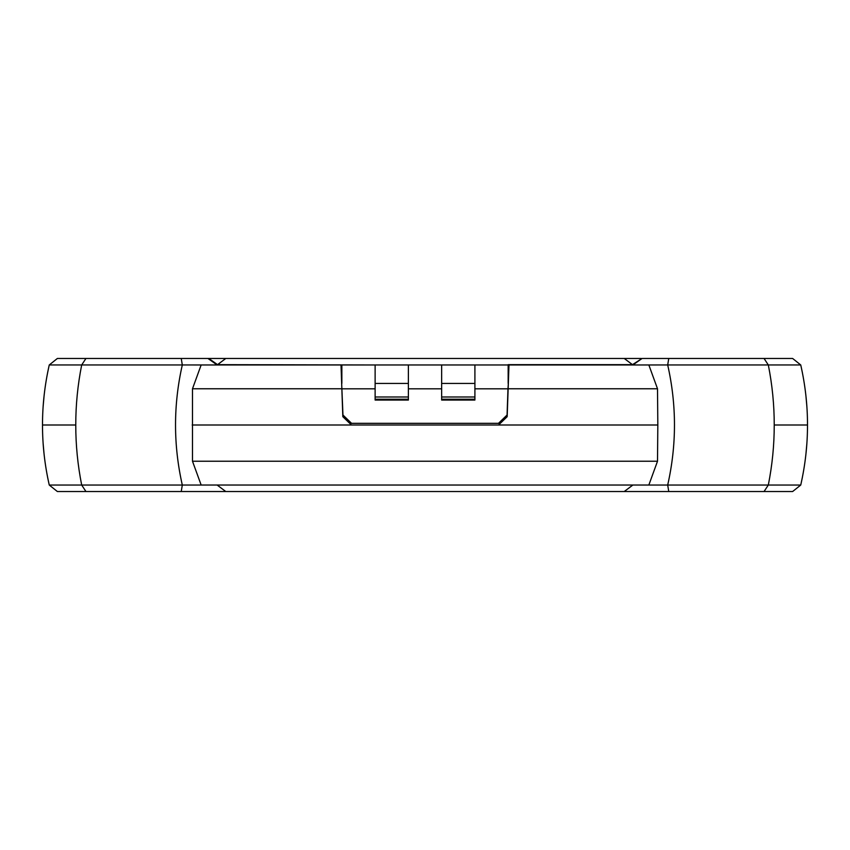 <?xml version="1.0" encoding="UTF-8"?>
<svg xmlns="http://www.w3.org/2000/svg" width="850" height="850" viewBox="0 0 850 850"><rect width="100%" height="100%" fill="white"/><g stroke="black" fill="none" stroke-linecap="round" stroke-linejoin="round"><path stroke-width="1.27" d="M181.241 491.523L57.364 491.523L49.258 485.042C44.731 465.014 42.479 445.007 42.5 425C42.479 404.993 44.731 384.986 49.258 364.958L182.304 364.958C173.273 404.983 173.273 445.017 182.304 485.042L181.241 491.523L792.636 491.523L800.742 485.042L81.685 485.042C77.711 465.014 75.746 445.007 75.767 425C75.746 404.993 77.711 384.986 81.685 364.958L85.946 358.477L207.952 358.477L217.122 364.969L201.153 364.969L341.02 364.969L341.849 388.769L192.493 388.769L192.493 461.231L201.153 485.031L648.847 485.031L657.507 461.231L657.826 425L657.507 388.769L648.847 364.969L667.696 364.958L668.759 358.477L792.636 358.477L800.742 364.958C805.269 384.986 807.521 405.004 807.5 425C807.521 445.007 805.269 465.014 800.742 485.042L792.636 491.523M508.342 383.424L507.981 388.811L474.906 388.811L474.906 400.053L441.649 400.053L441.649 364.969L474.906 364.969L474.906 388.811M474.906 383.424L441.649 383.424M408.382 383.424L375.126 383.424M507.981 388.811L507.067 415.023L498.461 423.332L351.571 423.332L342.964 415.023L341.658 383.424M657.826 425L498.567 425L507.174 416.691L508.98 364.969L648.847 364.969L632.878 364.969L642.048 358.477L668.759 358.477M800.923 365.766L802.336 372.428M805.959 396.206L806.831 406.077M806.831 443.955L805.959 453.815M802.336 477.583L800.923 484.234M57.364 358.477L49.258 364.958L57.364 358.477L85.946 358.477M807.5 425L774.233 425C774.254 405.004 772.289 384.986 768.315 364.958L667.696 364.958C676.727 404.983 676.727 445.017 667.696 485.042L668.759 491.523M192.493 461.231L657.507 461.231M498.567 425L192.174 425M657.507 388.769L508.151 388.769M351.433 425L342.826 416.691L341.849 388.769M181.241 358.477L182.304 364.958L201.153 364.969L192.493 388.769M474.906 399.224L441.649 399.224M408.382 399.224L375.126 399.224M474.906 396.993L441.649 396.993M408.382 396.993L375.126 396.993M49.077 484.234L47.674 477.604M44.03 453.73L43.169 443.902M43.169 406.087L44.041 396.238M47.664 372.417L49.077 365.766M85.946 491.523L81.685 485.042L49.258 485.042L57.364 491.523M774.233 425C774.254 445.007 772.289 465.014 768.315 485.042L764.054 491.523M792.636 358.477L800.742 364.958L768.315 364.958L764.054 358.477M624.229 491.523L632.878 485.031M217.122 485.031L225.771 491.523M641.229 358.477L624.251 358.477L632.485 364.661L642.048 358.477M207.952 358.477L624.251 358.477M341.859 383.424L341.859 364.969L408.382 364.969L408.382 400.053L375.126 400.053L375.126 364.969L217.536 364.661L208.792 358.477M474.906 364.969L508.162 364.969L474.906 364.969M408.382 364.969L441.649 364.969M408.382 388.811L441.649 388.811M632.485 364.661L508.162 364.661L508.162 383.424M342.051 388.811L375.126 388.811M225.781 358.477L217.536 364.661M42.5 425L75.767 425"/></g></svg>
